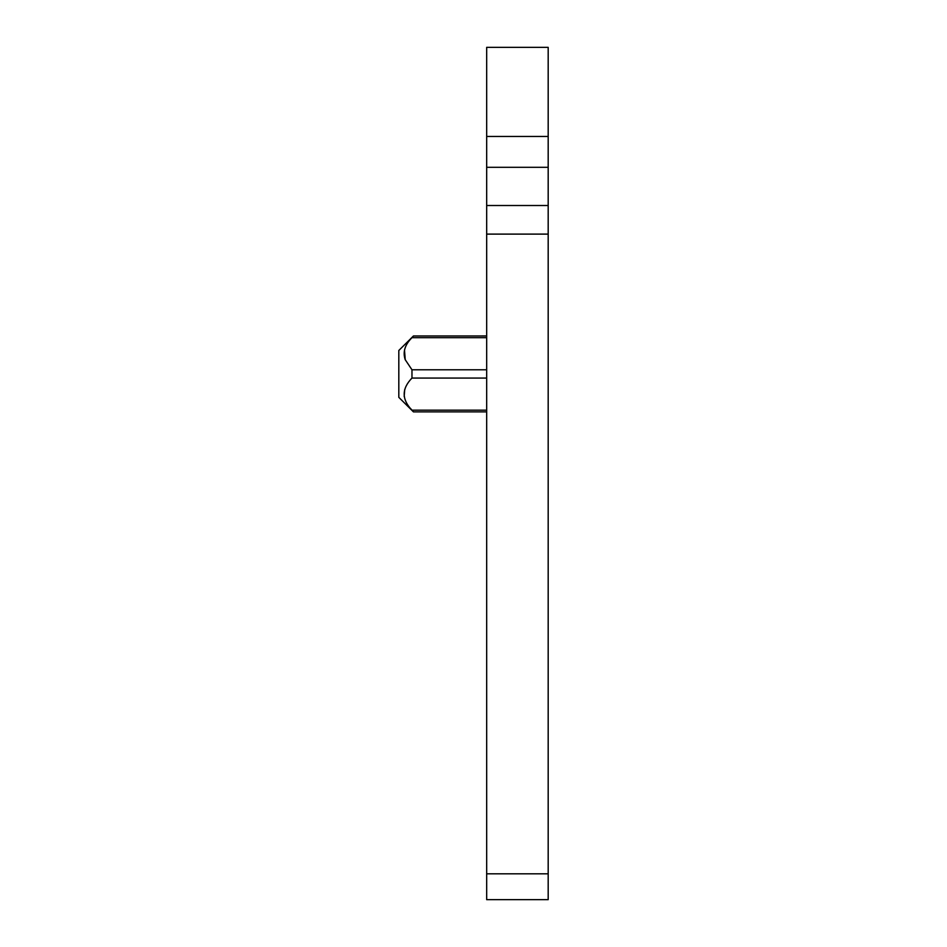 <?xml version="1.0" encoding="UTF-8"?>
<svg xmlns="http://www.w3.org/2000/svg" width="947" height="947" viewBox="0 0 947 947"><rect width="100%" height="100%" fill="white"/><g stroke="black" fill="none" stroke-linecap="round" stroke-linejoin="round"><path stroke-width="1.42" d="M404.487 349.952L405.245 359.765M410.584 408.548L411.969 410.158C401.611 399.456 401.611 388.755 411.969 378.066L411.969 369.78L405.198 359.647C402.653 352.035 404.914 344.708 411.969 337.677L413.448 335.972L486.675 335.96M548.183 205.511L548.183 899.65L486.675 899.65L486.675 47.35L548.183 47.35L548.183 205.511L486.675 205.511M404.7 389.572L404.191 396.485M486.675 410.158L411.969 410.158L413.448 411.874L486.675 411.874M413.448 335.972L398.817 350.485L398.817 397.349L413.448 411.874M548.183 873.809L486.675 873.809M548.183 234.11L486.675 234.11M548.183 167.311L486.675 167.311M486.675 136.475L548.183 136.475M486.675 337.677L411.969 337.677M486.675 369.78L411.969 369.78M486.675 378.066L411.969 378.066"/></g></svg>
